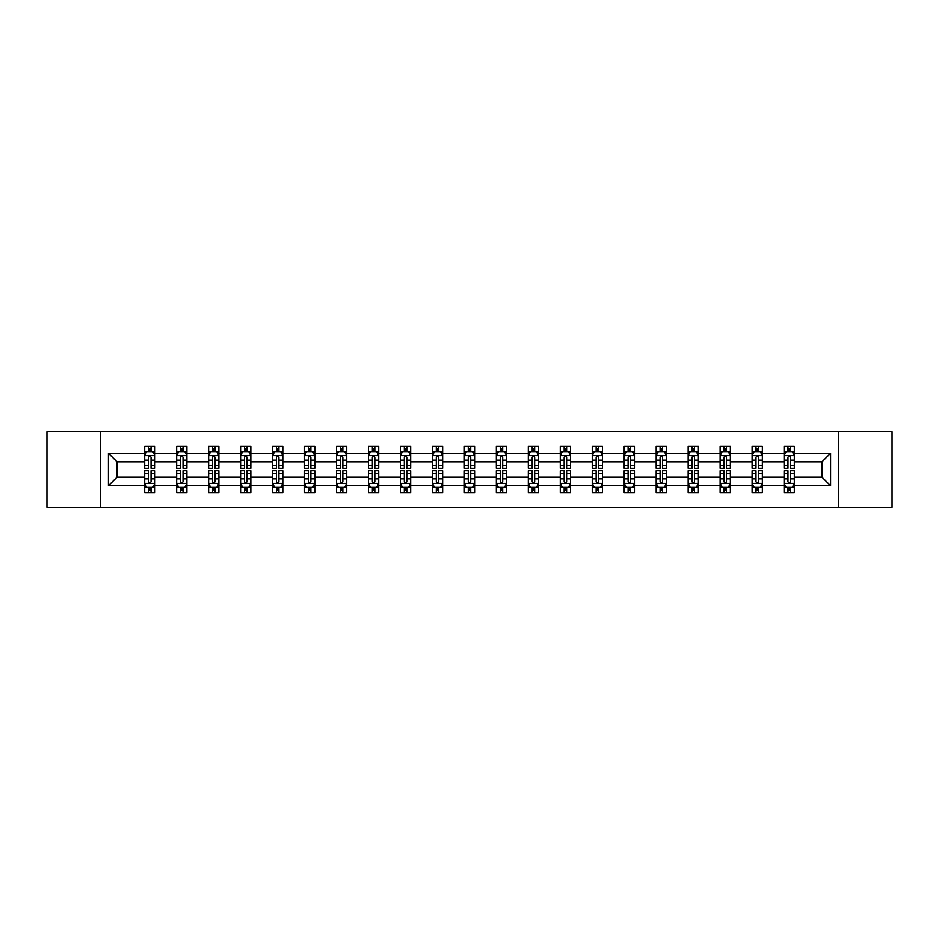 <?xml version="1.0" encoding="UTF-8"?>
<svg xmlns="http://www.w3.org/2000/svg" width="939" height="939" viewBox="0 0 939 939"><rect width="100%" height="100%" fill="white"/><g stroke="black" fill="none" stroke-linecap="round" stroke-linejoin="round"><path stroke-width="1.41" d="M838.468 507.412L892.05 507.412L892.05 431.588L838.468 431.588L838.468 507.412L100.532 507.412L100.532 431.588L46.95 431.588L46.95 507.412L100.532 507.412M794.3 485.686L794.3 477.082L821.965 477.082L830.569 485.686L794.3 485.686L794.3 492.552L790.403 492.552L790.403 487.329M838.468 431.588L100.532 431.588M784.053 485.686L762.339 485.686L762.339 477.082L784.053 477.082L784.053 492.552L794.3 492.552L794.3 487.083L792.375 487.083M762.339 485.686L762.339 492.552L758.442 492.552L758.442 487.329M752.092 485.686L730.366 485.686L730.366 477.082L752.092 477.082L752.092 492.552L762.339 492.552L762.339 487.083L760.402 487.083M730.366 485.686L730.366 492.552L726.469 492.552L726.469 487.329M720.119 485.686L698.393 485.686L698.393 477.082L720.119 477.082L720.119 492.552L730.366 492.552L730.366 487.083L728.441 487.083M698.393 485.686L698.393 492.552L694.508 492.552L694.508 487.329M688.158 485.686L666.432 485.686L666.432 477.082L688.158 477.082L688.158 492.552L698.393 492.552L698.393 487.083L696.468 487.083M666.432 485.686L666.432 492.552L662.535 492.552L662.535 487.329M656.185 485.686L634.459 485.686L634.459 477.082L656.185 477.082L656.185 492.552L666.432 492.552L666.432 487.083L664.507 487.083M634.459 485.686L634.459 492.552L630.574 492.552L630.574 487.329M624.212 485.686L602.498 485.686L602.498 477.082L624.212 477.082L624.212 492.552L634.459 492.552L634.459 487.083L632.534 487.083M602.498 485.686L602.498 492.552L598.601 492.552L598.601 487.329M592.251 485.686L570.525 485.686L570.525 477.082L592.251 477.082L592.251 492.552L602.498 492.552L602.498 487.083L600.573 487.083M570.525 485.686L570.525 492.552L566.628 492.552L566.628 487.329M560.278 485.686L538.563 485.686L538.563 477.082L560.278 477.082L560.278 492.552L570.525 492.552L570.525 487.083L568.6 487.083M538.563 485.686L538.563 492.552L534.667 492.552L534.667 487.329M528.317 485.686L506.591 485.686L506.591 477.082L528.317 477.082L528.317 492.552L538.563 492.552L538.563 487.083L536.627 487.083M506.591 485.686L506.591 492.552L502.694 492.552L502.694 487.329M496.344 485.686L474.618 485.686L474.618 477.082L496.344 477.082L496.344 492.552L506.591 492.552L506.591 487.083L504.666 487.083M474.618 485.686L474.618 492.552L470.732 492.552L470.732 487.329M464.382 485.686L442.656 485.686L442.656 477.082L464.382 477.082L464.382 492.552L474.618 492.552L474.618 487.083L472.693 487.083M442.656 485.686L442.656 492.552L438.759 492.552L438.759 487.329M432.409 485.686L410.683 485.686L410.683 477.082L432.409 477.082L432.409 492.552L442.656 492.552L442.656 487.083L440.731 487.083M410.683 485.686L410.683 492.552L406.798 492.552L406.798 487.329M400.437 485.686L378.722 485.686L378.722 477.082L400.437 477.082L400.437 492.552L410.683 492.552L410.683 487.083L408.758 487.083M378.722 485.686L378.722 492.552L374.825 492.552L374.825 487.329M368.475 485.686L346.749 485.686L346.749 477.082L368.475 477.082L368.475 492.552L378.722 492.552L378.722 487.083L376.797 487.083M346.749 485.686L346.749 492.552L342.852 492.552L342.852 487.329M336.502 485.686L314.788 485.686L314.788 477.082L336.502 477.082L336.502 492.552L346.749 492.552L346.749 487.083L344.824 487.083M314.788 485.686L314.788 492.552L310.891 492.552L310.891 487.329M304.541 485.686L282.815 485.686L282.815 477.082L304.541 477.082L304.541 492.552L314.788 492.552L314.788 487.083L312.863 487.083M282.815 485.686L282.815 492.552L278.918 492.552L278.918 487.329M272.568 485.686L250.842 485.686L250.842 477.082L272.568 477.082L272.568 492.552L282.815 492.552L282.815 487.083L280.89 487.083M250.842 485.686L250.842 492.552L246.957 492.552L246.957 487.329M240.607 485.686L218.881 485.686L218.881 477.082L240.607 477.082L240.607 492.552L250.842 492.552L250.842 487.083L248.917 487.083M218.881 485.686L218.881 492.552L214.984 492.552L214.984 487.329M208.634 485.686L186.908 485.686L186.908 477.082L208.634 477.082L208.634 492.552L218.881 492.552L218.881 487.083L216.956 487.083M186.908 485.686L186.908 492.552L183.023 492.552L183.023 487.329M176.661 485.686L154.947 485.686L154.947 477.082L176.661 477.082L176.661 492.552L186.908 492.552L186.908 487.083L184.983 487.083M154.947 485.686L154.947 492.552L151.05 492.552L151.05 487.329M144.7 485.686L108.431 485.686L108.431 453.314L144.7 453.314L144.7 461.918L117.035 461.918L117.035 477.082L144.7 477.082L144.7 492.552L154.947 492.552L154.947 487.083L153.022 487.083M146.625 451.917L144.7 451.917L144.7 446.448L144.7 453.314M148.597 451.671L148.597 446.448L144.7 446.448L154.947 446.448L154.947 453.314L176.661 453.314L176.661 446.448L186.908 446.448L186.908 453.314L208.634 453.314L208.634 446.448L218.881 446.448L218.881 453.314L240.607 453.314L240.607 446.448L250.842 446.448L250.842 453.314L272.568 453.314L272.568 446.448L282.815 446.448L282.815 453.314L304.541 453.314L304.541 446.448L314.788 446.448L314.788 453.314L336.502 453.314L336.502 446.448L346.749 446.448L346.749 453.314L368.475 453.314L368.475 446.448L378.722 446.448L378.722 453.314L400.437 453.314L400.437 446.448L410.683 446.448L410.683 453.314L432.409 453.314L432.409 446.448L442.656 446.448L442.656 453.314L464.382 453.314L464.382 446.448L474.618 446.448L474.618 453.314L496.344 453.314L496.344 446.448L506.591 446.448L506.591 453.314L528.317 453.314L528.317 446.448L538.563 446.448L538.563 453.314L560.278 453.314L560.278 446.448L570.525 446.448L570.525 453.314L592.251 453.314L592.251 446.448L602.498 446.448L602.498 453.314L624.212 453.314L624.212 446.448L634.459 446.448L634.459 453.314L656.185 453.314L656.185 446.448L666.432 446.448L666.432 453.314L688.158 453.314L688.158 446.448L698.393 446.448L698.393 453.314L720.119 453.314L720.119 446.448L730.366 446.448L730.366 453.314L752.092 453.314L752.092 446.448L762.339 446.448L762.339 453.314L784.053 453.314L784.053 446.448L794.3 446.448L794.3 453.314L830.569 453.314L830.569 485.686M784.053 453.314L784.053 461.918L762.339 461.918L762.339 453.314M752.092 453.314L752.092 461.918L730.366 461.918L730.366 453.314M720.119 453.314L720.119 461.918L698.393 461.918L698.393 453.314M688.158 453.314L688.158 461.918L666.432 461.918L666.432 453.314M656.185 453.314L656.185 461.918L634.459 461.918L634.459 453.314M624.212 453.314L624.212 461.918L602.498 461.918L602.498 453.314M592.251 453.314L592.251 461.918L570.525 461.918L570.525 453.314M560.278 453.314L560.278 461.918L538.563 461.918L538.563 453.314M528.317 453.314L528.317 461.918L506.591 461.918L506.591 453.314M496.344 453.314L496.344 461.918L474.618 461.918L474.618 453.314M464.382 453.314L464.382 461.918L442.656 461.918L442.656 453.314M432.409 453.314L432.409 461.918L410.683 461.918L410.683 453.314M400.437 453.314L400.437 461.918L378.722 461.918L378.722 453.314M368.475 453.314L368.475 461.918L346.749 461.918L346.749 453.314M336.502 453.314L336.502 461.918L314.788 461.918L314.788 453.314M304.541 453.314L304.541 461.918L282.815 461.918L282.815 453.314M272.568 453.314L272.568 461.918L250.842 461.918L250.842 453.314M240.607 453.314L240.607 461.918L218.881 461.918L218.881 453.314M208.634 453.314L208.634 461.918L186.908 461.918L186.908 453.314M176.661 453.314L176.661 461.918L154.947 461.918L154.947 453.314M108.431 453.314L117.035 461.918M821.965 477.082L821.965 461.918L794.3 461.918L794.3 453.314M787.95 451.565L790.403 451.565M755.977 451.565L758.442 451.565M724.016 451.565L726.469 451.565M692.043 451.565L694.508 451.565M660.082 451.565L662.535 451.565M628.109 451.565L630.574 451.565M596.148 451.565L598.601 451.565M564.175 451.565L566.628 451.565M532.202 451.565L534.667 451.565M500.241 451.565L502.694 451.565M468.268 451.565L470.732 451.565M436.306 451.565L438.759 451.565M404.333 451.565L406.798 451.565M372.372 451.565L374.825 451.565M340.399 451.565L342.852 451.565M308.426 451.565L310.891 451.565M276.465 451.565L278.918 451.565M244.492 451.565L246.957 451.565M212.531 451.565L214.984 451.565M180.558 451.565L183.023 451.565M148.597 451.565L151.05 451.565M148.597 487.435L151.05 487.435M180.558 487.435L183.023 487.435M212.531 487.435L214.984 487.435M244.492 487.435L246.957 487.435M276.465 487.435L278.918 487.435M308.426 487.435L310.891 487.435M340.399 487.435L342.852 487.435M372.372 487.435L374.825 487.435M404.333 487.435L406.798 487.435M436.306 487.435L438.759 487.435M468.268 487.435L470.732 487.435M500.241 487.435L502.694 487.435M532.202 487.435L534.667 487.435M564.175 487.435L566.628 487.435M596.148 487.435L598.601 487.435M628.109 487.435L630.574 487.435M660.082 487.435L662.535 487.435M692.043 487.435L694.508 487.435M724.016 487.435L726.469 487.435M755.977 487.435L758.442 487.435M787.95 487.435L790.403 487.435M117.035 477.082L108.431 485.686M830.569 453.314L821.965 461.918M151.05 449.112L148.597 449.112M144.7 465.697L144.7 468.268L148.597 468.268L148.597 465.697L144.7 465.697L144.7 461.918M154.947 461.918L154.947 468.268L151.05 468.268L151.05 457.305C150.228 455.732 149.407 455.732 148.597 457.305L148.597 465.697M153.022 451.917L154.947 451.917L154.947 446.448L151.05 446.448L151.05 451.671M154.947 455.767L152.893 451.671L146.742 451.671L144.7 455.767M148.597 489.888L151.05 489.888M154.947 473.303L154.947 470.732L151.05 470.732L151.05 473.303L154.947 473.303L154.947 477.082M144.7 477.082L144.7 470.732L148.597 470.732L148.597 481.695C149.407 483.268 150.228 483.268 151.05 481.695L151.05 473.303M146.625 487.083L144.7 487.083L144.7 492.552L148.597 492.552L148.597 487.329M144.7 483.233L146.742 487.329L152.893 487.329L154.947 483.233M183.023 449.112L180.558 449.112M178.598 451.917L176.661 451.917L176.661 446.448L180.558 446.448L180.558 451.671M176.661 465.697L176.661 468.268L180.558 468.268L180.558 465.697L176.661 465.697L176.661 461.918M186.908 461.918L186.908 468.268L183.023 468.268L183.023 457.305C182.201 455.732 181.38 455.732 180.558 457.305L180.558 465.697M184.983 451.917L186.908 451.917L186.908 446.448L183.023 446.448L183.023 451.671M186.908 455.767L184.866 451.671L178.715 451.671L176.661 455.767M214.984 449.112L212.531 449.112M210.559 451.917L208.634 451.917L208.634 446.448L212.531 446.448L212.531 451.671M208.634 465.697L208.634 468.268L212.531 468.268L212.531 465.697L208.634 465.697L208.634 461.918M218.881 461.918L218.881 468.268L214.984 468.268L214.984 457.305C214.162 455.732 213.353 455.732 212.531 457.305L212.531 465.697M216.956 451.917L218.881 451.917L218.881 446.448L214.984 446.448L214.984 451.671M218.881 455.767L216.827 451.671L210.688 451.671L208.634 455.767M180.558 489.888L183.023 489.888M186.908 473.303L186.908 470.732L183.023 470.732L183.023 473.303L186.908 473.303L186.908 477.082M176.661 477.082L176.661 470.732L180.558 470.732L180.558 481.695C181.38 483.268 182.201 483.268 183.023 481.695L183.023 473.303M178.598 487.083L176.661 487.083L176.661 492.552L180.558 492.552L180.558 487.329M176.661 483.233L178.715 487.329L184.866 487.329L186.908 483.233M212.531 489.888L214.984 489.888M218.881 473.303L218.881 470.732L214.984 470.732L214.984 473.303L218.881 473.303L218.881 477.082M208.634 477.082L208.634 470.732L212.531 470.732L212.531 481.695C213.341 483.268 214.162 483.268 214.984 481.695L214.984 473.303M210.559 487.083L208.634 487.083L208.634 492.552L212.531 492.552L212.531 487.329M208.634 483.233L210.688 487.329L216.827 487.329L218.881 483.233M246.957 449.112L244.492 449.112M242.532 451.917L240.607 451.917L240.607 446.448L244.492 446.448L244.492 451.671M240.607 465.697L240.607 468.268L244.492 468.268L244.492 465.697L240.607 465.697L240.607 461.918M250.842 461.918L250.842 468.268L246.957 468.268L246.957 457.305C246.135 455.732 245.314 455.732 244.492 457.305L244.492 465.697M248.917 451.917L250.842 451.917L250.842 446.448L246.957 446.448L246.957 451.671M250.842 455.767L248.8 451.671L242.649 451.671L240.607 455.767M244.492 489.888L246.957 489.888M250.842 473.303L250.842 470.732L246.957 470.732L246.957 473.303L250.842 473.303L250.842 477.082M240.607 477.082L240.607 470.732L244.492 470.732L244.492 481.695C245.314 483.268 246.135 483.268 246.957 481.695L246.957 473.303M242.532 487.083L240.607 487.083L240.607 492.552L244.492 492.552L244.492 487.329M240.607 483.233L242.649 487.329L248.8 487.329L250.842 483.233M278.918 449.112L276.465 449.112M274.493 451.917L272.568 451.917L272.568 446.448L276.465 446.448L276.465 451.671M272.568 465.697L272.568 468.268L276.465 468.268L276.465 465.697L272.568 465.697L272.568 461.918M282.815 461.918L282.815 468.268L278.918 468.268L278.918 457.305C278.108 455.732 277.287 455.732 276.465 457.305L276.465 465.697M280.89 451.917L282.815 451.917L282.815 446.448L278.918 446.448L278.918 451.671M282.815 455.767L280.761 451.671L274.622 451.671L272.568 455.767M276.465 489.888L278.918 489.888M282.815 473.303L282.815 470.732L278.918 470.732L278.918 473.303L282.815 473.303L282.815 477.082M272.568 477.082L272.568 470.732L276.465 470.732L276.465 481.695C277.287 483.268 278.097 483.268 278.918 481.695L278.918 473.303M274.493 487.083L272.568 487.083L272.568 492.552L276.465 492.552L276.465 487.329M272.568 483.233L274.622 487.329L280.761 487.329L282.815 483.233M310.891 449.112L308.426 449.112M306.466 451.917L304.541 451.917L304.541 446.448L308.426 446.448L308.426 451.671M304.541 465.697L304.541 468.268L308.426 468.268L308.426 465.697L304.541 465.697L304.541 461.918M314.788 461.918L314.788 468.268L310.891 468.268L310.891 457.305C310.07 455.732 309.248 455.732 308.426 457.305L308.426 465.697M312.863 451.917L314.788 451.917L314.788 446.448L310.891 446.448L310.891 451.671M314.788 455.767L312.734 451.671L306.584 451.671L304.541 455.767M308.426 489.888L310.891 489.888M314.788 473.303L314.788 470.732L310.891 470.732L310.891 473.303L314.788 473.303L314.788 477.082M304.541 477.082L304.541 470.732L308.426 470.732L308.426 481.695C309.248 483.268 310.07 483.268 310.891 481.695L310.891 473.303M306.466 487.083L304.541 487.083L304.541 492.552L308.426 492.552L308.426 487.329M304.541 483.233L306.584 487.329L312.734 487.329L314.788 483.233M342.852 449.112L340.399 449.112M338.427 451.917L336.502 451.917L336.502 446.448L340.399 446.448L340.399 451.671M336.502 465.697L336.502 468.268L340.399 468.268L340.399 465.697L336.502 465.697L336.502 461.918M346.749 461.918L346.749 468.268L342.852 468.268L342.852 457.305C342.042 455.732 341.221 455.732 340.399 457.305L340.399 465.697M344.824 451.917L346.749 451.917L346.749 446.448L342.852 446.448L342.852 451.671M346.749 455.767L344.707 451.671L338.556 451.671L336.502 455.767M340.399 489.888L342.852 489.888M346.749 473.303L346.749 470.732L342.852 470.732L342.852 473.303L346.749 473.303L346.749 477.082M336.502 477.082L336.502 470.732L340.399 470.732L340.399 481.695C341.221 483.268 342.042 483.268 342.852 481.695L342.852 473.303M338.427 487.083L336.502 487.083L336.502 492.552L340.399 492.552L340.399 487.329M336.502 483.233L338.556 487.329L344.707 487.329L346.749 483.233M374.825 449.112L372.372 449.112M370.4 451.917L368.475 451.917L368.475 446.448L372.372 446.448L372.372 451.671M368.475 465.697L368.475 468.268L372.372 468.268L372.372 465.697L368.475 465.697L368.475 461.918M378.722 461.918L378.722 468.268L374.825 468.268L374.825 457.305C374.004 455.732 373.182 455.732 372.372 457.305L372.372 465.697M376.797 451.917L378.722 451.917L378.722 446.448L374.825 446.448L374.825 451.671M378.722 455.767L376.668 451.671L370.518 451.671L368.475 455.767M372.372 489.888L374.825 489.888M378.722 473.303L378.722 470.732L374.825 470.732L374.825 473.303L378.722 473.303L378.722 477.082M368.475 477.082L368.475 470.732L372.372 470.732L372.372 481.695C373.182 483.268 374.004 483.268 374.825 481.695L374.825 473.303M370.4 487.083L368.475 487.083L368.475 492.552L372.372 492.552L372.372 487.329M368.475 483.233L370.518 487.329L376.668 487.329L378.722 483.233M406.798 449.112L404.333 449.112M402.373 451.917L400.437 451.917L400.437 446.448L404.333 446.448L404.333 451.671M400.437 465.697L400.437 468.268L404.333 468.268L404.333 465.697L400.437 465.697L400.437 461.918M410.683 461.918L410.683 468.268L406.798 468.268L406.798 457.305C405.977 455.732 405.155 455.732 404.333 457.305L404.333 465.697M408.758 451.917L410.683 451.917L410.683 446.448L406.798 446.448L406.798 451.671M410.683 455.767L408.641 451.671L402.491 451.671L400.437 455.767M404.333 489.888L406.798 489.888M410.683 473.303L410.683 470.732L406.798 470.732L406.798 473.303L410.683 473.303L410.683 477.082M400.437 477.082L400.437 470.732L404.333 470.732L404.333 481.695C405.155 483.268 405.977 483.268 406.798 481.695L406.798 473.303M402.373 487.083L400.437 487.083L400.437 492.552L404.333 492.552L404.333 487.329M400.437 483.233L402.491 487.329L408.641 487.329L410.683 483.233M438.759 449.112L436.306 449.112M434.334 451.917L432.409 451.917L432.409 446.448L436.306 446.448L436.306 451.671M432.409 465.697L432.409 468.268L436.306 468.268L436.306 465.697L432.409 465.697L432.409 461.918M442.656 461.918L442.656 468.268L438.759 468.268L438.759 457.305C437.938 455.732 437.128 455.732 436.306 457.305L436.306 465.697M440.731 451.917L442.656 451.917L442.656 446.448L438.759 446.448L438.759 451.671M442.656 455.767L440.602 451.671L434.464 451.671L432.409 455.767M436.306 489.888L438.759 489.888M442.656 473.303L442.656 470.732L438.759 470.732L438.759 473.303L442.656 473.303L442.656 477.082M432.409 477.082L432.409 470.732L436.306 470.732L436.306 481.695C437.116 483.268 437.938 483.268 438.759 481.695L438.759 473.303M434.334 487.083L432.409 487.083L432.409 492.552L436.306 492.552L436.306 487.329M432.409 483.233L434.464 487.329L440.602 487.329L442.656 483.233M470.732 449.112L468.268 449.112M466.307 451.917L464.382 451.917L464.382 446.448L468.268 446.448L468.268 451.671M464.382 465.697L464.382 468.268L468.268 468.268L468.268 465.697L464.382 465.697L464.382 461.918M474.618 461.918L474.618 468.268L470.732 468.268L470.732 457.305C469.911 455.732 469.089 455.732 468.268 457.305L468.268 465.697M472.693 451.917L474.618 451.917L474.618 446.448L470.732 446.448L470.732 451.671M474.618 455.767L472.575 451.671L466.425 451.671L464.382 455.767M468.268 489.888L470.732 489.888M474.618 473.303L474.618 470.732L470.732 470.732L470.732 473.303L474.618 473.303L474.618 477.082M464.382 477.082L464.382 470.732L468.268 470.732L468.268 481.695C469.089 483.268 469.911 483.268 470.732 481.695L470.732 473.303M466.307 487.083L464.382 487.083L464.382 492.552L468.268 492.552L468.268 487.329M464.382 483.233L466.425 487.329L472.575 487.329L474.618 483.233M502.694 449.112L500.241 449.112M498.269 451.917L496.344 451.917L496.344 446.448L500.241 446.448L500.241 451.671M496.344 465.697L496.344 468.268L500.241 468.268L500.241 465.697L496.344 465.697L496.344 461.918M506.591 461.918L506.591 468.268L502.694 468.268L502.694 457.305C501.884 455.732 501.062 455.732 500.241 457.305L500.241 465.697M504.666 451.917L506.591 451.917L506.591 446.448L502.694 446.448L502.694 451.671M506.591 455.767L504.536 451.671L498.398 451.671L496.344 455.767M500.241 489.888L502.694 489.888M506.591 473.303L506.591 470.732L502.694 470.732L502.694 473.303L506.591 473.303L506.591 477.082M496.344 477.082L496.344 470.732L500.241 470.732L500.241 481.695C501.062 483.268 501.872 483.268 502.694 481.695L502.694 473.303M498.269 487.083L496.344 487.083L496.344 492.552L500.241 492.552L500.241 487.329M496.344 483.233L498.398 487.329L504.536 487.329L506.591 483.233M534.667 449.112L532.202 449.112M530.242 451.917L528.317 451.917L528.317 446.448L532.202 446.448L532.202 451.671M528.317 465.697L528.317 468.268L532.202 468.268L532.202 465.697L528.317 465.697L528.317 461.918M538.563 461.918L538.563 468.268L534.667 468.268L534.667 457.305C533.845 455.732 533.023 455.732 532.202 457.305L532.202 465.697M536.627 451.917L538.563 451.917L538.563 446.448L534.667 446.448L534.667 451.671M538.563 455.767L536.509 451.671L530.359 451.671L528.317 455.767M532.202 489.888L534.667 489.888M538.563 473.303L538.563 470.732L534.667 470.732L534.667 473.303L538.563 473.303L538.563 477.082M528.317 477.082L528.317 470.732L532.202 470.732L532.202 481.695C533.023 483.268 533.845 483.268 534.667 481.695L534.667 473.303M530.242 487.083L528.317 487.083L528.317 492.552L532.202 492.552L532.202 487.329M528.317 483.233L530.359 487.329L536.509 487.329L538.563 483.233M566.628 449.112L564.175 449.112M562.203 451.917L560.278 451.917L560.278 446.448L564.175 446.448L564.175 451.671M560.278 465.697L560.278 468.268L564.175 468.268L564.175 465.697L560.278 465.697L560.278 461.918M570.525 461.918L570.525 468.268L566.628 468.268L566.628 457.305C565.818 455.732 564.996 455.732 564.175 457.305L564.175 465.697M568.6 451.917L570.525 451.917L570.525 446.448L566.628 446.448L566.628 451.671M570.525 455.767L568.482 451.671L562.332 451.671L560.278 455.767M564.175 489.888L566.628 489.888M570.525 473.303L570.525 470.732L566.628 470.732L566.628 473.303L570.525 473.303L570.525 477.082M560.278 477.082L560.278 470.732L564.175 470.732L564.175 481.695C564.996 483.268 565.818 483.268 566.628 481.695L566.628 473.303M562.203 487.083L560.278 487.083L560.278 492.552L564.175 492.552L564.175 487.329M560.278 483.233L562.332 487.329L568.482 487.329L570.525 483.233M598.601 449.112L596.148 449.112M594.176 451.917L592.251 451.917L592.251 446.448L596.148 446.448L596.148 451.671M592.251 465.697L592.251 468.268L596.148 468.268L596.148 465.697L592.251 465.697L592.251 461.918M602.498 461.918L602.498 468.268L598.601 468.268L598.601 457.305C597.779 455.732 596.958 455.732 596.148 457.305L596.148 465.697M600.573 451.917L602.498 451.917L602.498 446.448L598.601 446.448L598.601 451.671M602.498 455.767L600.444 451.671L594.293 451.671L592.251 455.767M596.148 489.888L598.601 489.888M602.498 473.303L602.498 470.732L598.601 470.732L598.601 473.303L602.498 473.303L602.498 477.082M592.251 477.082L592.251 470.732L596.148 470.732L596.148 481.695C596.958 483.268 597.779 483.268 598.601 481.695L598.601 473.303M594.176 487.083L592.251 487.083L592.251 492.552L596.148 492.552L596.148 487.329M592.251 483.233L594.293 487.329L600.444 487.329L602.498 483.233M630.574 449.112L628.109 449.112M626.137 451.917L624.212 451.917L624.212 446.448L628.109 446.448L628.109 451.671M624.212 465.697L624.212 468.268L628.109 468.268L628.109 465.697L624.212 465.697L624.212 461.918M634.459 461.918L634.459 468.268L630.574 468.268L630.574 457.305C629.752 455.732 628.93 455.732 628.109 457.305L628.109 465.697M632.534 451.917L634.459 451.917L634.459 446.448L630.574 446.448L630.574 451.671M634.459 455.767L632.416 451.671L626.266 451.671L624.212 455.767M628.109 489.888L630.574 489.888M634.459 473.303L634.459 470.732L630.574 470.732L630.574 473.303L634.459 473.303L634.459 477.082M624.212 477.082L624.212 470.732L628.109 470.732L628.109 481.695C628.93 483.268 629.752 483.268 630.574 481.695L630.574 473.303M626.137 487.083L624.212 487.083L624.212 492.552L628.109 492.552L628.109 487.329M624.212 483.233L626.266 487.329L632.416 487.329L634.459 483.233M662.535 449.112L660.082 449.112M658.11 451.917L656.185 451.917L656.185 446.448L660.082 446.448L660.082 451.671M656.185 465.697L656.185 468.268L660.082 468.268L660.082 465.697L656.185 465.697L656.185 461.918M666.432 461.918L666.432 468.268L662.535 468.268L662.535 457.305C661.713 455.732 660.903 455.732 660.082 457.305L660.082 465.697M664.507 451.917L666.432 451.917L666.432 446.448L662.535 446.448L662.535 451.671M666.432 455.767L664.378 451.671L658.239 451.671L656.185 455.767M660.082 489.888L662.535 489.888M666.432 473.303L666.432 470.732L662.535 470.732L662.535 473.303L666.432 473.303L666.432 477.082M656.185 477.082L656.185 470.732L660.082 470.732L660.082 481.695C660.892 483.268 661.713 483.268 662.535 481.695L662.535 473.303M658.11 487.083L656.185 487.083L656.185 492.552L660.082 492.552L660.082 487.329M656.185 483.233L658.239 487.329L664.378 487.329L666.432 483.233M694.508 449.112L692.043 449.112M690.083 451.917L688.158 451.917L688.158 446.448L692.043 446.448L692.043 451.671M688.158 465.697L688.158 468.268L692.043 468.268L692.043 465.697L688.158 465.697L688.158 461.918M698.393 461.918L698.393 468.268L694.508 468.268L694.508 457.305C693.686 455.732 692.865 455.732 692.043 457.305L692.043 465.697M696.468 451.917L698.393 451.917L698.393 446.448L694.508 446.448L694.508 451.671M698.393 455.767L696.351 451.671L690.2 451.671L688.158 455.767M692.043 489.888L694.508 489.888M698.393 473.303L698.393 470.732L694.508 470.732L694.508 473.303L698.393 473.303L698.393 477.082M688.158 477.082L688.158 470.732L692.043 470.732L692.043 481.695C692.865 483.268 693.686 483.268 694.508 481.695L694.508 473.303M690.083 487.083L688.158 487.083L688.158 492.552L692.043 492.552L692.043 487.329M688.158 483.233L690.2 487.329L696.351 487.329L698.393 483.233M726.469 449.112L724.016 449.112M722.044 451.917L720.119 451.917L720.119 446.448L724.016 446.448L724.016 451.671M720.119 465.697L720.119 468.268L724.016 468.268L724.016 465.697L720.119 465.697L720.119 461.918M730.366 461.918L730.366 468.268L726.469 468.268L726.469 457.305C725.659 455.732 724.838 455.732 724.016 457.305L724.016 465.697M728.441 451.917L730.366 451.917L730.366 446.448L726.469 446.448L726.469 451.671M730.366 455.767L728.312 451.671L722.173 451.671L720.119 455.767M724.016 489.888L726.469 489.888M730.366 473.303L730.366 470.732L726.469 470.732L726.469 473.303L730.366 473.303L730.366 477.082M720.119 477.082L720.119 470.732L724.016 470.732L724.016 481.695C724.838 483.268 725.647 483.268 726.469 481.695L726.469 473.303M722.044 487.083L720.119 487.083L720.119 492.552L724.016 492.552L724.016 487.329M720.119 483.233L722.173 487.329L728.312 487.329L730.366 483.233M758.442 449.112L755.977 449.112M754.017 451.917L752.092 451.917L752.092 446.448L755.977 446.448L755.977 451.671M752.092 465.697L752.092 468.268L755.977 468.268L755.977 465.697L752.092 465.697L752.092 461.918M762.339 461.918L762.339 468.268L758.442 468.268L758.442 457.305C757.62 455.732 756.799 455.732 755.977 457.305L755.977 465.697M760.402 451.917L762.339 451.917L762.339 446.448L758.442 446.448L758.442 451.671M762.339 455.767L760.285 451.671L754.134 451.671L752.092 455.767M755.977 489.888L758.442 489.888M762.339 473.303L762.339 470.732L758.442 470.732L758.442 473.303L762.339 473.303L762.339 477.082M752.092 477.082L752.092 470.732L755.977 470.732L755.977 481.695C756.799 483.268 757.62 483.268 758.442 481.695L758.442 473.303M754.017 487.083L752.092 487.083L752.092 492.552L755.977 492.552L755.977 487.329M752.092 483.233L754.134 487.329L760.285 487.329L762.339 483.233M790.403 449.112L787.95 449.112M785.978 451.917L784.053 451.917L784.053 446.448L787.95 446.448L787.95 451.671M784.053 465.697L784.053 468.268L787.95 468.268L787.95 465.697L784.053 465.697L784.053 461.918M794.3 461.918L794.3 468.268L790.403 468.268L790.403 457.305C789.593 455.732 788.772 455.732 787.95 457.305L787.95 465.697M792.375 451.917L794.3 451.917L794.3 446.448L790.403 446.448L790.403 451.671M794.3 455.767L792.258 451.671L786.107 451.671L784.053 455.767M787.95 489.888L790.403 489.888M794.3 473.303L794.3 470.732L790.403 470.732L790.403 473.303L794.3 473.303L794.3 477.082M784.053 477.082L784.053 470.732L787.95 470.732L787.95 481.695C788.772 483.268 789.593 483.268 790.403 481.695L790.403 473.303M785.978 487.083L784.053 487.083L784.053 492.552L787.95 492.552L787.95 487.329M784.053 483.233L786.107 487.329L792.258 487.329L794.3 483.233M154.888 455.673L144.747 455.673M154.947 465.697L151.05 465.697M148.597 460.204L144.7 460.204M154.947 460.204L151.05 460.204M151.05 450.415L148.597 450.415M144.747 483.327L154.888 483.327M144.7 473.303L148.597 473.303M151.05 478.796L154.947 478.796M144.7 478.796L148.597 478.796M148.597 488.585L151.05 488.585M186.861 455.673L176.72 455.673M186.908 465.697L183.023 465.697M180.558 460.204L176.661 460.204M186.908 460.204L183.023 460.204M183.023 450.415L180.558 450.415M218.834 455.673L208.681 455.673M218.881 465.697L214.984 465.697M212.531 460.204L208.634 460.204M218.881 460.204L214.984 460.204M214.984 450.415L212.531 450.415M176.72 483.327L186.861 483.327M176.661 473.303L180.558 473.303M183.023 478.796L186.908 478.796M176.661 478.796L180.558 478.796M180.558 488.585L183.023 488.585M208.681 483.327L218.834 483.327M208.634 473.303L212.531 473.303M214.984 478.796L218.881 478.796M208.634 478.796L212.531 478.796M212.531 488.585L214.984 488.585M250.795 455.673L240.654 455.673M250.842 465.697L246.957 465.697M244.492 460.204L240.607 460.204M250.842 460.204L246.957 460.204M246.957 450.415L244.492 450.415M240.654 483.327L250.795 483.327M240.607 473.303L244.492 473.303M246.957 478.796L250.842 478.796M240.607 478.796L244.492 478.796M244.492 488.585L246.957 488.585M282.768 455.673L272.615 455.673M282.815 465.697L278.918 465.697M276.465 460.204L272.568 460.204M282.815 460.204L278.918 460.204M278.918 450.415L276.465 450.415M272.615 483.327L282.768 483.327M272.568 473.303L276.465 473.303M278.918 478.796L282.815 478.796M272.568 478.796L276.465 478.796M276.465 488.585L278.918 488.585M314.729 455.673L304.588 455.673M314.788 465.697L310.891 465.697M308.426 460.204L304.541 460.204M314.788 460.204L310.891 460.204M310.891 450.415L308.426 450.415M304.588 483.327L314.729 483.327M304.541 473.303L308.426 473.303M310.891 478.796L314.788 478.796M304.541 478.796L308.426 478.796M308.426 488.585L310.891 488.585M346.702 455.673L336.561 455.673M346.749 465.697L342.852 465.697M340.399 460.204L336.502 460.204M346.749 460.204L342.852 460.204M342.852 450.415L340.399 450.415M336.561 483.327L346.702 483.327M336.502 473.303L340.399 473.303M342.852 478.796L346.749 478.796M336.502 478.796L340.399 478.796M340.399 488.585L342.852 488.585M378.663 455.673L368.522 455.673M378.722 465.697L374.825 465.697M372.372 460.204L368.475 460.204M378.722 460.204L374.825 460.204M374.825 450.415L372.372 450.415M368.522 483.327L378.663 483.327M368.475 473.303L372.372 473.303M374.825 478.796L378.722 478.796M368.475 478.796L372.372 478.796M372.372 488.585L374.825 488.585M410.636 455.673L400.495 455.673M410.683 465.697L406.798 465.697M404.333 460.204L400.437 460.204M410.683 460.204L406.798 460.204M406.798 450.415L404.333 450.415M400.495 483.327L410.636 483.327M400.437 473.303L404.333 473.303M406.798 478.796L410.683 478.796M400.437 478.796L404.333 478.796M404.333 488.585L406.798 488.585M442.609 455.673L432.456 455.673M442.656 465.697L438.759 465.697M436.306 460.204L432.409 460.204M442.656 460.204L438.759 460.204M438.759 450.415L436.306 450.415M432.456 483.327L442.609 483.327M432.409 473.303L436.306 473.303M438.759 478.796L442.656 478.796M432.409 478.796L436.306 478.796M436.306 488.585L438.759 488.585M474.571 455.673L464.429 455.673M474.618 465.697L470.732 465.697M468.268 460.204L464.382 460.204M474.618 460.204L470.732 460.204M470.732 450.415L468.268 450.415M464.429 483.327L474.571 483.327M464.382 473.303L468.268 473.303M470.732 478.796L474.618 478.796M464.382 478.796L468.268 478.796M468.268 488.585L470.732 488.585M506.544 455.673L496.391 455.673M506.591 465.697L502.694 465.697M500.241 460.204L496.344 460.204M506.591 460.204L502.694 460.204M502.694 450.415L500.241 450.415M496.391 483.327L506.544 483.327M496.344 473.303L500.241 473.303M502.694 478.796L506.591 478.796M496.344 478.796L500.241 478.796M500.241 488.585L502.694 488.585M538.505 455.673L528.364 455.673M538.563 465.697L534.667 465.697M532.202 460.204L528.317 460.204M538.563 460.204L534.667 460.204M534.667 450.415L532.202 450.415M528.364 483.327L538.505 483.327M528.317 473.303L532.202 473.303M534.667 478.796L538.563 478.796M528.317 478.796L532.202 478.796M532.202 488.585L534.667 488.585M570.478 455.673L560.337 455.673M570.525 465.697L566.628 465.697M564.175 460.204L560.278 460.204M570.525 460.204L566.628 460.204M566.628 450.415L564.175 450.415M560.337 483.327L570.478 483.327M560.278 473.303L564.175 473.303M566.628 478.796L570.525 478.796M560.278 478.796L564.175 478.796M564.175 488.585L566.628 488.585M602.439 455.673L592.298 455.673M602.498 465.697L598.601 465.697M596.148 460.204L592.251 460.204M602.498 460.204L598.601 460.204M598.601 450.415L596.148 450.415M592.298 483.327L602.439 483.327M592.251 473.303L596.148 473.303M598.601 478.796L602.498 478.796M592.251 478.796L596.148 478.796M596.148 488.585L598.601 488.585M634.412 455.673L624.271 455.673M634.459 465.697L630.574 465.697M628.109 460.204L624.212 460.204M634.459 460.204L630.574 460.204M630.574 450.415L628.109 450.415M624.271 483.327L634.412 483.327M624.212 473.303L628.109 473.303M630.574 478.796L634.459 478.796M624.212 478.796L628.109 478.796M628.109 488.585L630.574 488.585M666.385 455.673L656.232 455.673M666.432 465.697L662.535 465.697M660.082 460.204L656.185 460.204M666.432 460.204L662.535 460.204M662.535 450.415L660.082 450.415M656.232 483.327L666.385 483.327M656.185 473.303L660.082 473.303M662.535 478.796L666.432 478.796M656.185 478.796L660.082 478.796M660.082 488.585L662.535 488.585M698.346 455.673L688.205 455.673M698.393 465.697L694.508 465.697M692.043 460.204L688.158 460.204M698.393 460.204L694.508 460.204M694.508 450.415L692.043 450.415M688.205 483.327L698.346 483.327M688.158 473.303L692.043 473.303M694.508 478.796L698.393 478.796M688.158 478.796L692.043 478.796M692.043 488.585L694.508 488.585M730.319 455.673L720.166 455.673M730.366 465.697L726.469 465.697M724.016 460.204L720.119 460.204M730.366 460.204L726.469 460.204M726.469 450.415L724.016 450.415M720.166 483.327L730.319 483.327M720.119 473.303L724.016 473.303M726.469 478.796L730.366 478.796M720.119 478.796L724.016 478.796M724.016 488.585L726.469 488.585M762.28 455.673L752.139 455.673M762.339 465.697L758.442 465.697M755.977 460.204L752.092 460.204M762.339 460.204L758.442 460.204M758.442 450.415L755.977 450.415M752.139 483.327L762.28 483.327M752.092 473.303L755.977 473.303M758.442 478.796L762.339 478.796M752.092 478.796L755.977 478.796M755.977 488.585L758.442 488.585M794.253 455.673L784.112 455.673M794.3 465.697L790.403 465.697M787.95 460.204L784.053 460.204M794.3 460.204L790.403 460.204M790.403 450.415L787.95 450.415M784.112 483.327L794.253 483.327M784.053 473.303L787.95 473.303M790.403 478.796L794.3 478.796M784.053 478.796L787.95 478.796M787.95 488.585L790.403 488.585"/></g></svg>
